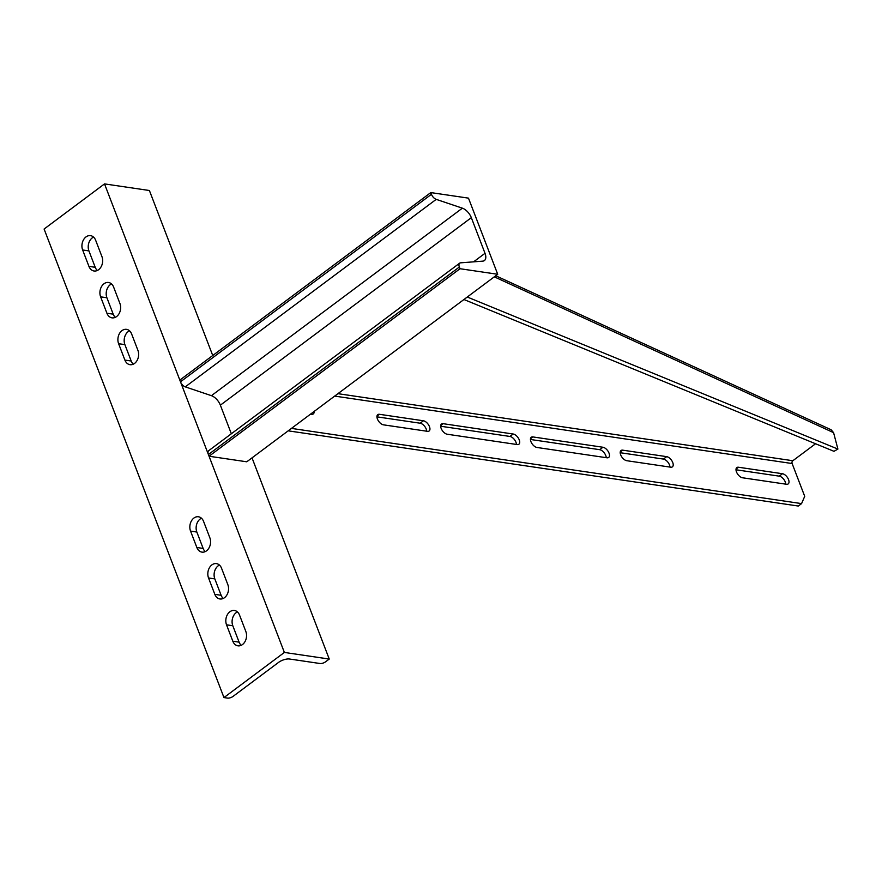 <?xml version="1.0" encoding="UTF-8"?>
<svg xmlns="http://www.w3.org/2000/svg" width="882" height="882" viewBox="0 0 882 882"><rect width="100%" height="100%" fill="white"/><g stroke="black" fill="none" stroke-linecap="round" stroke-linejoin="round"><path stroke-width="1.32" d="M736.007 469.775L779.225 476.148A6.152 3.263 -126.8 0 1 785.763 484.152M620.2 452.709L663.429 459.081A6.152 3.263 -126.8 0 1 669.967 467.074M530.435 439.468L599.694 449.688A6.152 3.263 -126.8 0 1 606.232 457.681M440.669 426.238L509.928 436.447A6.152 3.263 -126.8 0 1 516.466 444.451M376.934 416.844L420.163 423.217A6.152 3.263 -126.8 0 1 426.701 431.21M334.686 396.095L792.124 463.535L804.715 496.334L801.573 503.611L798.32 506.036L288.193 430.835M801.573 503.611L291.457 428.398M742.545 477.779A6.152 3.263 -126.8 0 1 737.087 473.204A6.152 3.263 -126.8 0 1 736.834 467.57A6.152 3.263 -126.8 0 1 738.499 467.24L782.477 473.722A6.152 3.263 -126.8 0 1 787.935 478.298A6.152 3.263 -126.8 0 1 788.188 483.92A6.152 3.263 -126.8 0 1 786.524 484.262L742.545 477.779M626.738 460.702A6.152 3.263 -126.8 0 1 621.292 456.137A6.152 3.263 -126.8 0 1 621.038 450.504A6.152 3.263 -126.8 0 1 622.692 450.162L666.682 456.644A6.152 3.263 -126.8 0 1 672.128 461.22A6.152 3.263 -126.8 0 1 672.393 466.854A6.152 3.263 -126.8 0 1 670.728 467.195L626.738 460.702M536.973 447.472A6.152 3.263 -126.8 0 1 531.526 442.896A6.152 3.263 -126.8 0 1 531.273 437.263A6.152 3.263 -126.8 0 1 532.926 436.932L602.946 447.251A6.152 3.263 -126.8 0 1 608.404 451.827A6.152 3.263 -126.8 0 1 608.657 457.46A6.152 3.263 -126.8 0 1 606.992 457.791L536.973 447.472M447.207 434.231A6.152 3.263 -126.8 0 1 441.761 429.666A6.152 3.263 -126.8 0 1 441.496 424.033A6.152 3.263 -126.8 0 1 443.161 423.691L513.181 434.021A6.152 3.263 -126.8 0 1 518.638 438.586A6.152 3.263 -126.8 0 1 518.892 444.219A6.152 3.263 -126.8 0 1 517.227 444.561L447.207 434.231M383.472 424.837A6.152 3.263 -126.8 0 1 378.025 420.273A6.152 3.263 -126.8 0 1 377.772 414.639A6.152 3.263 -126.8 0 1 379.425 414.297L423.415 420.78A6.152 3.263 -126.8 0 1 428.861 425.356A6.152 3.263 -126.8 0 1 429.126 430.989A6.152 3.263 -126.8 0 1 427.461 431.32L383.472 424.837M314.135 411.453A6.152 3.263 -126.8 0 1 313.319 413.912A6.152 3.263 -126.8 0 1 311.666 414.253L310.596 414.099M815.552 443.767L792.841 460.735A2.051 1.532 98.4 0 0 792.124 463.535M495.75 275.757L831.164 429.788L833.578 432.654L837.9 449.07L467.273 297.025M463.943 299.516L833.986 451.319L837.9 449.07M223.962 697.574L284.368 652.437L329.251 659.052L325.535 661.831A4.101 1.632 -21 0 1 320.056 663.518L289.539 659.019A8.214 3.274 159 0 0 278.569 662.393L233.024 696.416A4.101 1.632 -21 0 1 227.545 698.103L223.962 697.574L44.1 229.033L104.517 183.897L149.4 190.512L212.738 355.512M133.303 364.189A9.581 7.166 98.4 0 1 131.186 361.014L124.891 344.619A9.581 7.166 98.4 0 1 129.511 330.794M115.322 317.333A9.581 7.166 98.4 0 1 113.205 314.157L106.909 297.763A9.581 7.166 98.4 0 1 111.529 283.938M97.329 270.476A9.581 7.166 98.4 0 1 95.223 267.301L88.928 250.907A9.581 7.166 98.4 0 1 93.536 237.093M205.241 551.603A9.581 7.166 98.4 0 1 203.136 548.428L196.84 532.033A9.581 7.166 98.4 0 1 201.46 518.219M223.234 598.459A9.581 7.166 98.4 0 1 221.117 595.284L214.822 578.89A9.581 7.166 98.4 0 1 219.442 565.064M241.216 645.304A9.581 7.166 98.4 0 1 239.099 642.14L232.804 625.746A9.581 7.166 98.4 0 1 237.423 611.921M329.251 659.052L252.02 457.857M284.368 652.437L104.517 183.897M131.627 333.969A9.581 7.166 -81.6 0 0 126.512 329.35A9.581 7.166 -81.6 0 0 119.401 333.661A9.581 7.166 -81.6 0 0 118.607 343.693L124.902 360.088A9.581 7.166 -81.6 0 0 130.018 364.696A9.581 7.166 -81.6 0 0 137.129 360.396A9.581 7.166 -81.6 0 0 137.923 350.363L131.627 333.969M113.635 287.113A9.581 7.166 -81.6 0 0 108.53 282.494A9.581 7.166 -81.6 0 0 101.408 286.804A9.581 7.166 -81.6 0 0 100.625 296.837L106.92 313.231A9.581 7.166 -81.6 0 0 112.025 317.851A9.581 7.166 -81.6 0 0 119.147 313.54A9.581 7.166 -81.6 0 0 119.93 303.507L113.635 287.113M95.653 240.257A9.581 7.166 -81.6 0 0 90.548 235.648A9.581 7.166 -81.6 0 0 83.426 239.948A9.581 7.166 -81.6 0 0 82.643 249.981L88.939 266.375A9.581 7.166 -81.6 0 0 94.043 270.995A9.581 7.166 -81.6 0 0 101.165 266.684A9.581 7.166 -81.6 0 0 101.948 256.651L95.653 240.257M196.851 547.502A9.581 7.166 -81.6 0 0 201.956 552.121A9.581 7.166 -81.6 0 0 209.078 547.81A9.581 7.166 -81.6 0 0 209.861 537.777L203.566 521.383A9.581 7.166 -81.6 0 0 198.461 516.775A9.581 7.166 -81.6 0 0 191.339 521.075A9.581 7.166 -81.6 0 0 190.556 531.107L196.851 547.502L203.136 548.428M214.833 594.358A9.581 7.166 -81.6 0 0 219.949 598.977A9.581 7.166 -81.6 0 0 227.06 594.666A9.581 7.166 -81.6 0 0 227.843 584.634L221.547 568.24A9.581 7.166 -81.6 0 0 216.443 563.62A9.581 7.166 -81.6 0 0 209.321 567.931A9.581 7.166 -81.6 0 0 208.538 577.964L214.833 594.358L221.117 595.284M232.826 641.214A9.581 7.166 -81.6 0 0 237.931 645.822A9.581 7.166 -81.6 0 0 245.053 641.523A9.581 7.166 -81.6 0 0 245.835 631.49L239.54 615.096A9.581 7.166 -81.6 0 0 234.425 610.476A9.581 7.166 -81.6 0 0 227.313 614.787A9.581 7.166 -81.6 0 0 226.531 624.82L232.826 641.214L239.099 642.14M430.791 192.585L431.441 194.294A5.468 2.9 53.2 0 0 436.215 199.365L462.377 208.174A10.264 5.435 -126.8 0 1 471.33 217.667L485.012 253.31A10.264 5.435 -126.8 0 1 484.416 260.543A10.264 5.435 -126.8 0 1 482.708 261.149L460.58 262.836A5.468 2.9 53.2 0 0 459.676 263.156A5.468 2.9 53.2 0 0 459.357 267.014L460.018 268.723L497.713 274.28L468.485 198.141L430.791 192.585L179.829 380.098L180.49 381.807A5.468 2.9 53.2 0 0 185.264 386.867L211.415 395.676A10.264 5.435 -126.8 0 1 220.368 405.169L231.338 433.768M459.676 263.156L208.714 450.669A5.468 2.9 53.2 0 0 208.406 454.528L209.056 456.237L246.762 461.793L497.713 274.28M460.018 268.723L209.056 456.237M379.425 414.297L376.967 416.139M423.415 420.78L420.163 423.217M443.161 423.691L440.702 425.532M513.181 434.021L509.928 436.447M532.926 436.932L530.468 438.762M602.946 447.251L599.694 449.688M622.692 450.162L620.233 452.003M666.682 456.644L663.429 459.081M738.499 467.24L736.04 469.07M782.477 473.722L779.225 476.148M337.938 393.67L792.841 460.735M494.295 276.838L833.578 432.654M232.804 625.746L226.531 624.82M214.822 578.89L208.538 577.964M196.84 532.033L190.556 531.107M88.928 250.907L82.643 249.981M95.223 267.301L88.939 266.375M106.909 297.763L100.625 296.837M113.205 314.157L106.92 313.231M124.891 344.619L118.607 343.693M131.186 361.014L124.902 360.088M431.441 194.294L180.49 381.807M436.215 199.365L185.264 386.867M462.377 208.174L211.415 395.676M471.33 217.667L220.368 405.169M485.012 253.31L473.59 261.844M459.357 267.014L208.406 454.528"/></g></svg>
